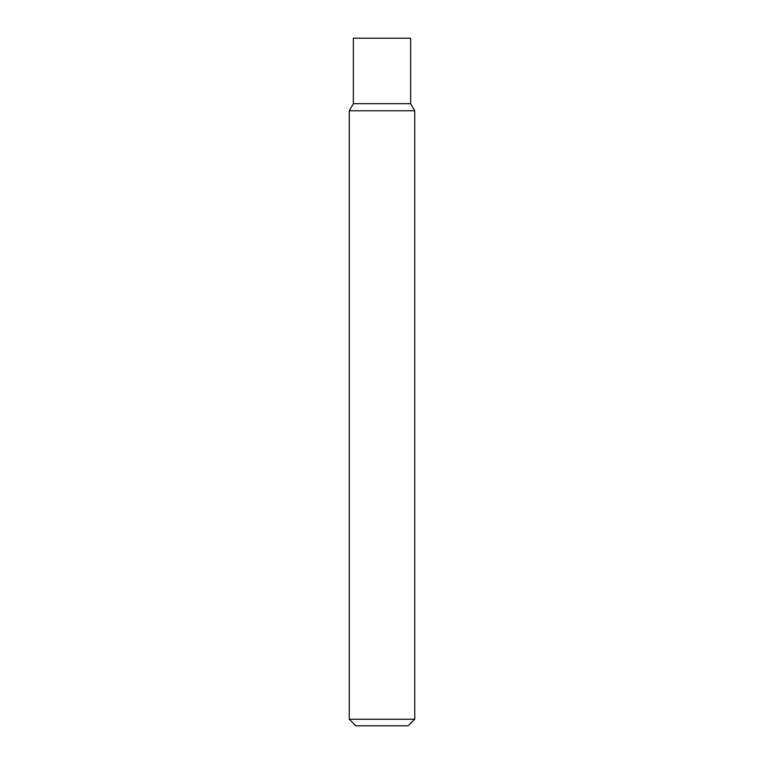 <?xml version="1.0" encoding="UTF-8"?>
<svg xmlns="http://www.w3.org/2000/svg" width="764" height="764" viewBox="0 0 764 764"><rect width="100%" height="100%" fill="white"/><g stroke="black" fill="none" stroke-linecap="round" stroke-linejoin="round"><path stroke-width="1.15" d="M382 719.249L414.747 719.249L414.747 110.77L349.253 110.77L349.253 719.249L382 719.249M349.253 719.249L355.804 725.8L408.196 725.8L414.747 719.249M414.747 110.77L410.65 103.684L353.35 103.684L353.35 38.2L410.65 38.2L410.65 103.684L353.35 103.684L349.253 110.77"/></g></svg>
